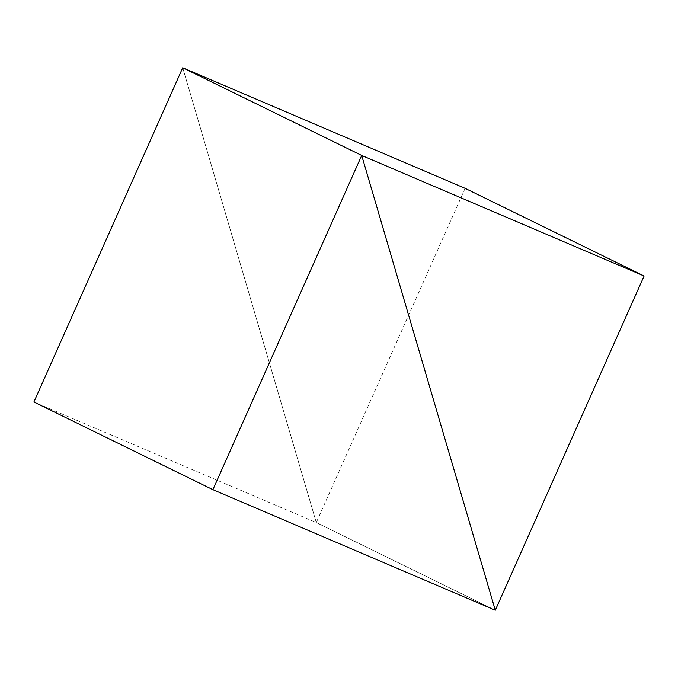 <?xml version="1.0" encoding="UTF-8"?>
<svg xmlns="http://www.w3.org/2000/svg" width="678" height="678" viewBox="0 0 678 678"><rect width="100%" height="100%" fill="white"/><g stroke="black" fill="none" stroke-linecap="round" stroke-linejoin="round"><path stroke-width="0.51" stroke-dasharray="3.39 2.54" d="M465.1 188.323L316.295 522.552L182.713 67.766L316.295 522.552L495.287 610.234L316.295 522.552L33.9 402.003"/><path stroke-width="1.02" d="M361.705 155.448L495.287 610.234L212.9 489.677L361.705 155.448L495.287 610.234L644.1 275.997L361.705 155.448L182.713 67.766L361.705 155.448M644.1 275.997L465.1 188.323L182.713 67.766L33.9 402.003L212.9 489.677"/></g></svg>
